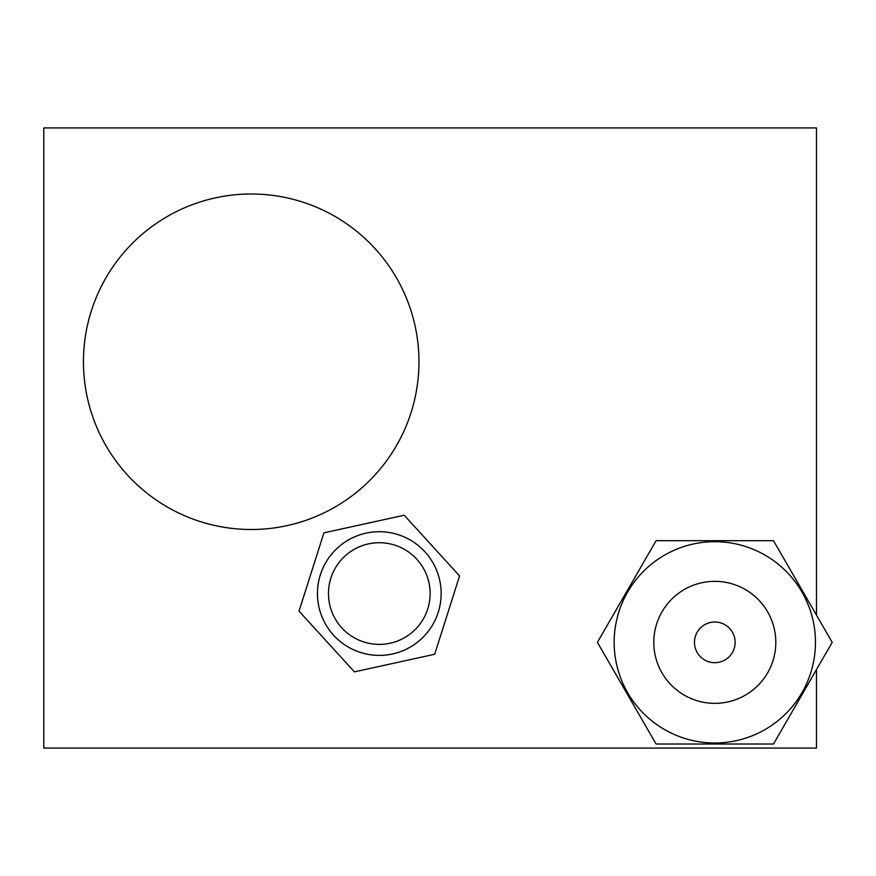<?xml version="1.0" encoding="UTF-8"?>
<svg xmlns="http://www.w3.org/2000/svg" width="876" height="876" viewBox="0 0 876 876"><rect width="100%" height="100%" fill="white"/><g stroke="black" fill="none" stroke-linecap="round" stroke-linejoin="round"><path stroke-width="1.31" d="M83.45 361.744A167.754 167.754 0 0 1 251.204 194.001A167.754 167.754 0 0 1 418.958 361.744A167.754 167.754 0 0 1 251.204 529.498A167.754 167.754 0 0 1 83.45 361.744M816.476 669.592L816.476 748.082L43.8 748.082L43.8 127.918L816.476 127.918L816.476 615.105M424.991 551.88A61.846 61.846 0 0 1 420.984 639.239A61.846 61.846 0 0 1 333.614 635.231A61.846 61.846 0 0 1 337.621 547.861A61.846 61.846 0 0 1 424.991 551.88M354.408 671.87L299.034 611.152L323.923 532.838L404.197 515.23L459.571 575.948L434.682 654.262L354.408 671.87M416.856 559.293A50.83 50.83 0 0 0 345.045 555.997A50.83 50.83 0 0 0 341.75 627.807A50.83 50.83 0 0 0 413.56 631.103A50.83 50.83 0 0 0 416.856 559.293M714.805 581.346A61.002 61.002 0 0 0 653.803 642.349A61.002 61.002 0 0 0 714.805 703.351A61.002 61.002 0 0 0 775.808 642.349A61.002 61.002 0 0 0 714.805 581.346M714.805 743.001A100.652 100.652 0 0 0 815.457 642.349A100.652 100.652 0 0 0 714.805 541.697A100.652 100.652 0 0 0 614.153 642.349A100.652 100.652 0 0 0 714.805 743.001M773.497 744.02L656.102 744.02L597.41 642.349L656.102 540.689L773.497 540.689L832.2 642.349L773.497 744.02M714.805 662.683A20.334 20.334 0 0 1 694.471 642.349A20.334 20.334 0 0 1 714.805 622.015A20.334 20.334 0 0 1 735.139 642.349A20.334 20.334 0 0 1 714.805 662.683"/></g></svg>
